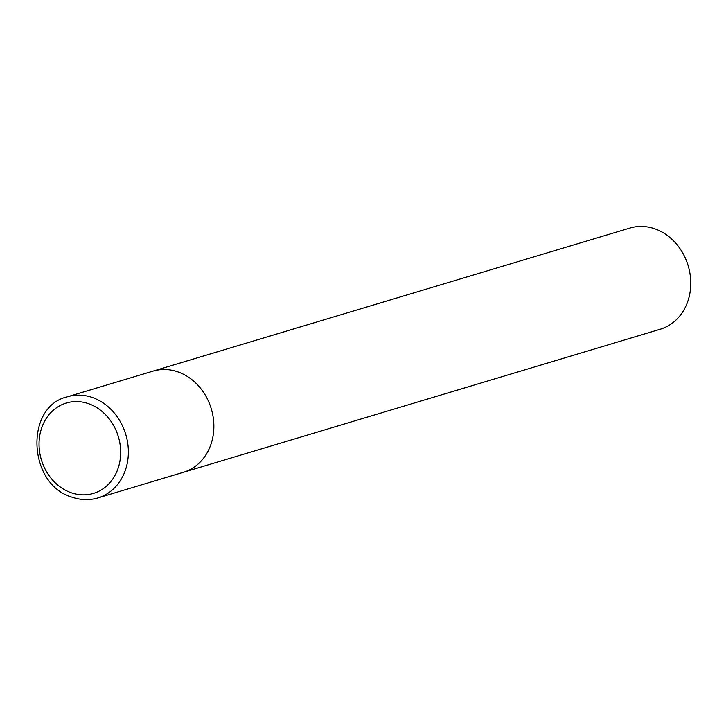 <?xml version="1.0" encoding="UTF-8"?>
<svg xmlns="http://www.w3.org/2000/svg" width="726" height="726" viewBox="0 0 726 726"><rect width="100%" height="100%" fill="white"/><g stroke="black" fill="none" stroke-linecap="round" stroke-linejoin="round"><path stroke-width="1.09" d="M177.952 371.894A52.816 44.994 -106.7 0 0 152.995 371.131A52.816 44.994 73.3 0 1 198.434 385.805A52.816 44.994 73.3 0 1 212.809 437.342A52.816 44.994 73.3 0 1 183.351 472.299A52.816 44.994 -106.7 0 0 213.78 423.122A52.816 44.994 -106.7 0 0 177.952 371.894M67.509 396.777L629.896 228.055A52.816 44.994 73.3 0 1 675.325 242.72A52.816 44.994 73.3 0 1 689.7 294.266A52.816 44.994 73.3 0 1 660.252 329.223L97.865 497.945A52.816 44.994 -106.7 0 0 128.284 448.768A52.816 44.994 -106.7 0 0 92.465 397.549A52.816 44.994 -106.7 0 0 67.509 396.777C24.366 406.46 27.824 484.678 72.092 497.183C80.813 500.178 89.407 500.432 97.865 497.945M88.59 403.71A47.181 40.193 -106.7 0 0 39.994 434.248A47.181 40.193 -106.7 0 0 71.13 492.718A47.181 40.193 -106.7 0 0 119.726 462.172A47.181 40.193 -106.7 0 0 88.59 403.71"/></g></svg>
